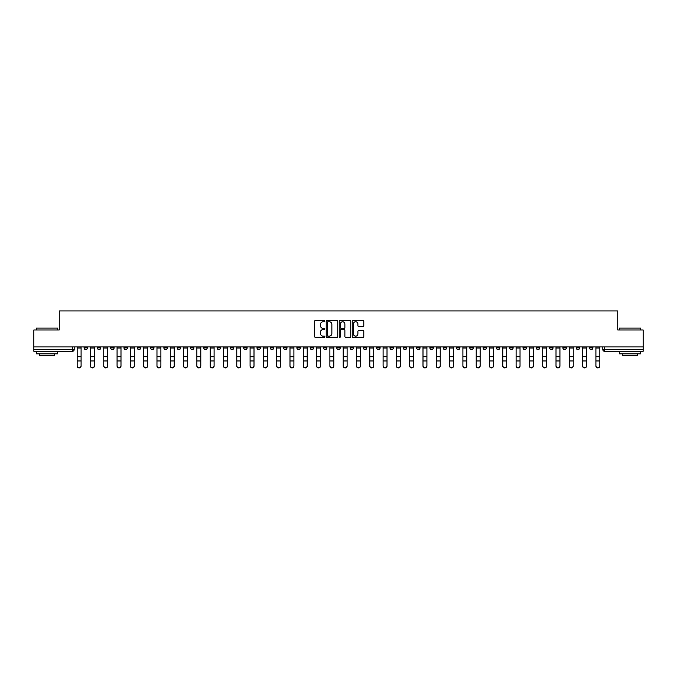 <?xml version="1.0" encoding="UTF-8"?>
<svg xmlns="http://www.w3.org/2000/svg" width="677" height="677" viewBox="0 0 677 677"><rect width="100%" height="100%" fill="white"/><g stroke="black" fill="none" stroke-linecap="round" stroke-linejoin="round"><path stroke-width="1.02" d="M324.858 321.169A0.584 0.584 0 0 0 324.275 320.576L315.38 320.576A0.838 0.838 0 0 0 314.543 321.414L314.543 336.477A0.838 0.838 0 0 0 315.38 337.315L324.275 337.315A0.584 0.584 0 0 0 324.858 336.731A0.584 0.584 0 0 0 324.275 336.147L323.124 336.147A2.674 2.674 0 0 1 320.441 333.465L320.441 332.212A2.674 2.674 0 0 1 323.124 329.538L324.275 329.538A0.584 0.584 0 0 0 324.858 328.946A0.584 0.584 0 0 0 324.275 328.362L323.124 328.362A2.674 2.674 0 0 1 320.441 325.688L320.441 324.427A2.674 2.674 0 0 1 323.124 321.753L324.275 321.753A0.584 0.584 0 0 0 324.858 321.169M523.016 346.937L523.016 347.876L526.427 347.876A1.709 1.709 0 0 1 524.717 349.586A1.709 1.709 0 0 1 523.016 347.876L523.016 346.937M443.207 346.937L443.207 347.876L446.617 347.876A1.709 1.709 0 0 1 444.907 349.586A1.709 1.709 0 0 1 443.207 347.876L443.207 346.937M429.903 346.937L429.903 347.876L433.314 347.876A1.709 1.709 0 0 1 431.613 349.586A1.709 1.709 0 0 1 429.903 347.876L429.903 346.937M350.094 346.937L350.094 347.876L353.504 347.876A1.709 1.709 0 0 1 351.803 349.586A1.709 1.709 0 0 1 350.094 347.876L350.094 346.937M336.791 346.937L336.791 347.876L340.209 347.876A1.709 1.709 0 0 1 338.5 349.586A1.709 1.709 0 0 1 336.791 347.876L336.791 346.937M323.496 346.937L323.496 347.876L326.906 347.876A1.709 1.709 0 0 1 325.197 349.586A1.709 1.709 0 0 1 323.496 347.876L323.496 346.937M296.89 346.937L296.89 347.876L300.3 347.876A1.709 1.709 0 0 1 298.599 349.586A1.709 1.709 0 0 1 296.89 347.876L296.89 346.937M270.292 347.876L270.292 346.937L270.292 347.876A1.709 1.709 0 0 0 271.993 349.586A1.709 1.709 0 0 1 270.292 347.876L273.703 347.876A1.709 1.709 0 0 1 271.993 349.586A1.709 1.709 0 0 0 273.703 347.876L273.703 346.937L273.703 347.876M256.989 347.876L256.989 346.937L256.989 347.876A1.709 1.709 0 0 0 258.69 349.586A1.709 1.709 0 0 1 256.989 347.876L260.4 347.876A1.709 1.709 0 0 1 258.69 349.586M243.686 347.876L243.686 346.937L243.686 347.876A1.709 1.709 0 0 0 245.387 349.586A1.709 1.709 0 0 1 243.686 347.876L247.097 347.876A1.709 1.709 0 0 1 245.387 349.586A1.709 1.709 0 0 0 247.097 347.876L247.097 346.937L247.097 347.876M230.383 346.937L230.383 347.876L233.793 347.876A1.709 1.709 0 0 1 232.093 349.586A1.709 1.709 0 0 1 230.383 347.876L230.383 346.937M217.08 346.937L217.08 347.876L220.49 347.876A1.709 1.709 0 0 1 218.789 349.586A1.709 1.709 0 0 1 217.08 347.876L217.08 346.937M203.785 346.937L203.785 347.876L207.196 347.876A1.709 1.709 0 0 1 205.486 349.586A1.709 1.709 0 0 1 203.785 347.876L203.785 346.937M190.482 347.876L190.482 346.937L190.482 347.876A1.709 1.709 0 0 0 192.183 349.586A1.709 1.709 0 0 1 190.482 347.876L193.893 347.876A1.709 1.709 0 0 1 192.183 349.586M163.876 347.876L163.876 346.937L163.876 347.876A1.709 1.709 0 0 0 165.586 349.586A1.709 1.709 0 0 1 163.876 347.876L167.287 347.876A1.709 1.709 0 0 1 165.586 349.586A1.709 1.709 0 0 0 167.287 347.876L167.287 346.937L167.287 347.876M150.573 347.876L150.573 346.937L150.573 347.876A1.709 1.709 0 0 0 152.283 349.586A1.709 1.709 0 0 1 150.573 347.876L153.984 347.876A1.709 1.709 0 0 1 152.283 349.586A1.709 1.709 0 0 0 153.984 347.876L153.984 346.937L153.984 347.876M137.279 347.876L137.279 346.937L137.279 347.876A1.709 1.709 0 0 0 138.98 349.586A1.709 1.709 0 0 1 137.279 347.876L140.689 347.876A1.709 1.709 0 0 1 138.98 349.586A1.709 1.709 0 0 0 140.689 347.876L140.689 346.937L140.689 347.876M123.976 347.876L123.976 346.937L123.976 347.876A1.709 1.709 0 0 0 125.677 349.586A1.709 1.709 0 0 1 123.976 347.876L127.386 347.876A1.709 1.709 0 0 1 125.677 349.586M110.673 347.876L110.673 346.937L110.673 347.876A1.709 1.709 0 0 0 112.382 349.586A1.709 1.709 0 0 1 110.673 347.876L114.083 347.876A1.709 1.709 0 0 1 112.382 349.586A1.709 1.709 0 0 0 114.083 347.876L114.083 346.937L114.083 347.876M97.37 347.876L97.37 346.937L97.37 347.876A1.709 1.709 0 0 0 99.079 349.586A1.709 1.709 0 0 1 97.37 347.876L100.78 347.876A1.709 1.709 0 0 1 99.079 349.586A1.709 1.709 0 0 0 100.78 347.876L100.78 346.937L100.78 347.876M362.957 326.483A0.838 0.838 0 0 0 363.794 325.645L363.794 321.414A0.838 0.838 0 0 0 362.957 320.576L353.081 320.576A0.838 0.838 0 0 0 352.243 321.414L352.243 336.477A0.838 0.838 0 0 0 353.081 337.315L362.957 337.315A0.838 0.838 0 0 0 363.794 336.477L363.794 331.375A0.838 0.838 0 0 0 362.957 330.537L358.734 330.537A0.838 0.838 0 0 0 357.896 331.375L357.896 333.905A2.243 2.243 0 0 1 355.653 336.147A2.243 2.243 0 0 1 353.419 333.905L353.419 323.987A2.243 2.243 0 0 1 355.653 321.753A2.243 2.243 0 0 1 357.896 323.987L357.896 325.645A0.838 0.838 0 0 0 358.734 326.483L362.957 326.483M33.85 346.937L33.85 329.97L59.263 329.97L59.263 310.955L617.737 310.955L617.737 329.97L643.15 329.97L643.15 346.937L33.85 346.937L33.85 349.586L74.182 349.586L74.182 346.937M337.764 321.414A0.838 0.838 0 0 0 336.934 320.576L327.059 320.576A0.838 0.838 0 0 0 326.221 321.414L326.221 336.477A0.838 0.838 0 0 0 327.059 337.315L336.934 337.315A0.838 0.838 0 0 0 337.764 336.477L337.764 321.414M340.066 320.576L349.941 320.576A0.838 0.838 0 0 1 350.779 321.414L350.779 336.477A0.838 0.838 0 0 1 349.941 337.315L345.719 337.315A0.838 0.838 0 0 1 344.881 336.477L344.881 330.368A0.838 0.838 0 0 0 344.043 329.538L341.242 329.538A0.838 0.838 0 0 0 340.404 330.368L340.404 336.731A0.584 0.584 0 0 1 339.82 337.315A0.584 0.584 0 0 1 339.236 336.731L339.236 321.414A0.838 0.838 0 0 1 340.066 320.576M602.818 346.937L602.818 349.586L643.15 349.586L643.15 351.287L604.527 351.287A1.709 1.709 0 0 1 602.818 349.586A1.709 1.709 0 0 0 604.527 351.287L604.527 346.937M643.15 346.937L643.15 349.586M74.182 349.586A1.709 1.709 0 0 1 72.473 351.287L33.85 351.287L33.85 349.586M592.925 347.876L592.925 346.937L592.925 347.876A1.709 1.709 0 0 1 591.224 349.586A1.709 1.709 0 0 1 589.515 347.876L592.925 347.876A1.709 1.709 0 0 1 591.224 349.586M589.515 346.937L589.515 347.876M579.63 346.937L579.63 347.876A1.709 1.709 0 0 1 577.921 349.586A1.709 1.709 0 0 1 576.22 347.876A1.709 1.709 0 0 0 577.921 349.586M576.22 346.937L576.22 347.876L579.63 347.876M566.327 346.937L566.327 347.876A1.709 1.709 0 0 1 564.618 349.586A1.709 1.709 0 0 1 562.917 347.876L566.327 347.876A1.709 1.709 0 0 1 564.618 349.586M562.917 346.937L562.917 347.876M553.024 346.937L553.024 347.876A1.709 1.709 0 0 1 551.323 349.586A1.709 1.709 0 0 1 549.614 347.876A1.709 1.709 0 0 0 551.323 349.586M549.614 346.937L549.614 347.876L553.024 347.876M539.721 346.937L539.721 347.876A1.709 1.709 0 0 1 538.02 349.586A1.709 1.709 0 0 1 536.311 347.876L539.721 347.876M536.311 346.937L536.311 347.876M526.427 346.937L526.427 347.876A1.709 1.709 0 0 1 524.717 349.586M513.124 346.937L513.124 347.876A1.709 1.709 0 0 1 511.414 349.586A1.709 1.709 0 0 1 509.713 347.876L513.124 347.876M509.713 346.937L509.713 347.876M499.821 346.937L499.821 347.876A1.709 1.709 0 0 1 498.111 349.586A1.709 1.709 0 0 1 496.41 347.876L499.821 347.876M496.41 346.937L496.41 347.876M486.518 346.937L486.518 347.876A1.709 1.709 0 0 1 484.817 349.586A1.709 1.709 0 0 1 483.107 347.876A1.709 1.709 0 0 0 484.817 349.586M483.107 346.937L483.107 347.876L486.518 347.876M473.215 346.937L473.215 347.876A1.709 1.709 0 0 1 471.514 349.586A1.709 1.709 0 0 1 469.804 347.876L473.215 347.876M469.804 346.937L469.804 347.876M459.92 346.937L459.92 347.876A1.709 1.709 0 0 1 458.211 349.586A1.709 1.709 0 0 1 456.51 347.876L459.92 347.876M456.51 346.937L456.51 347.876M446.617 346.937L446.617 347.876M433.314 346.937L433.314 347.876L433.314 346.937M420.011 346.937L420.011 347.876A1.709 1.709 0 0 1 418.31 349.586A1.709 1.709 0 0 1 416.6 347.876L420.011 347.876M416.6 346.937L416.6 347.876M406.708 346.937L406.708 347.876A1.709 1.709 0 0 1 405.007 349.586A1.709 1.709 0 0 1 403.297 347.876L406.708 347.876M403.297 346.937L403.297 347.876M393.413 346.937L393.413 347.876A1.709 1.709 0 0 1 391.704 349.586A1.709 1.709 0 0 1 390.003 347.876L393.413 347.876M390.003 346.937L390.003 347.876M380.11 346.937L380.11 347.876A1.709 1.709 0 0 1 378.401 349.586A1.709 1.709 0 0 1 376.7 347.876L380.11 347.876M376.7 346.937L376.7 347.876M366.807 346.937L366.807 347.876A1.709 1.709 0 0 1 365.106 349.586A1.709 1.709 0 0 1 363.397 347.876L366.807 347.876M363.397 346.937L363.397 347.876M353.504 346.937L353.504 347.876A1.709 1.709 0 0 1 351.803 349.586M340.209 346.937L340.209 347.876M326.906 347.876L326.906 346.937L326.906 347.876A1.709 1.709 0 0 1 325.197 349.586M313.603 346.937L313.603 347.876A1.709 1.709 0 0 1 311.894 349.586A1.709 1.709 0 0 1 310.193 347.876A1.709 1.709 0 0 0 311.894 349.586A1.709 1.709 0 0 0 313.603 347.876L310.193 347.876L310.193 346.937M300.3 347.876L300.3 346.937L300.3 347.876A1.709 1.709 0 0 1 298.599 349.586M286.997 346.937L286.997 347.876A1.709 1.709 0 0 1 285.296 349.586A1.709 1.709 0 0 1 283.587 347.876A1.709 1.709 0 0 0 285.296 349.586M283.587 346.937L283.587 347.876L286.997 347.876M260.4 346.937L260.4 347.876L260.4 346.937M233.793 347.876L233.793 346.937L233.793 347.876A1.709 1.709 0 0 1 232.093 349.586M220.49 347.876L220.49 346.937L220.49 347.876A1.709 1.709 0 0 1 218.789 349.586M207.196 347.876L207.196 346.937L207.196 347.876A1.709 1.709 0 0 1 205.486 349.586M193.893 346.937L193.893 347.876L193.893 346.937M180.59 347.876L180.59 346.937L180.59 347.876A1.709 1.709 0 0 1 178.889 349.586A1.709 1.709 0 0 1 177.179 347.876L180.59 347.876A1.709 1.709 0 0 1 178.889 349.586M177.179 346.937L177.179 347.876M127.386 346.937L127.386 347.876L127.386 346.937M87.485 346.937L87.485 347.876A1.709 1.709 0 0 1 85.776 349.586A1.709 1.709 0 0 1 84.075 347.876A1.709 1.709 0 0 0 85.776 349.586A1.709 1.709 0 0 0 87.485 347.876L87.485 346.937M84.075 346.937L84.075 347.876L87.485 347.876M327.973 321.753A0.584 0.584 0 0 0 327.389 322.337L327.389 335.564A0.584 0.584 0 0 0 327.973 336.147L329.191 336.147A2.674 2.674 0 0 0 331.865 333.465L331.865 324.427A2.674 2.674 0 0 0 329.191 321.753L327.973 321.753M344.881 324.029A2.243 2.243 0 0 0 342.647 321.795A2.243 2.243 0 0 0 340.404 324.029L340.404 327.524A0.838 0.838 0 0 0 341.242 328.362L344.043 328.362A0.838 0.838 0 0 0 344.881 327.524L344.881 324.029M77.161 366.045L77.161 365.715A1.963 1.87 0 0 0 79.124 367.586A1.963 1.87 0 0 0 81.088 365.715L81.088 366.045A1.963 1.87 180 0 1 79.124 367.916A1.963 1.87 180 0 1 77.161 366.045L77.161 361.29M77.161 346.937L77.161 365.715M81.088 346.937L81.088 365.715M90.464 366.045L90.464 365.715A1.963 1.87 0 0 0 92.427 367.586A1.963 1.87 0 0 0 94.391 365.715L94.391 366.045A1.963 1.87 180 0 1 92.427 367.916A1.963 1.87 180 0 1 90.464 366.045L90.464 361.29M103.767 366.045L103.767 365.715A1.963 1.87 0 0 0 105.73 367.586A1.963 1.87 0 0 0 107.685 365.715L107.685 366.045A1.963 1.87 180 0 1 105.73 367.916A1.963 1.87 180 0 1 103.767 366.045L103.767 361.29M90.464 346.937L90.464 365.715M94.391 346.937L94.391 365.715M103.767 346.937L103.767 365.715M107.685 346.937L107.685 365.715M36.406 328.1L57.723 328.1L36.406 328.1L36.406 329.97M57.723 353.843L36.406 353.843L36.406 351.718L57.723 351.718L57.723 353.843M54.744 353.843L54.744 355.806L39.393 355.806L39.393 353.843M619.277 328.1L640.594 328.1L619.277 328.1L619.277 329.97M640.594 353.843L619.277 353.843L619.277 351.718L640.594 351.718L640.594 353.843M637.607 353.843L637.607 355.806L622.256 355.806L622.256 353.843M117.07 366.045L117.07 365.715A1.963 1.87 0 0 0 119.025 367.586A1.963 1.87 0 0 0 120.988 365.715L120.988 366.045A1.963 1.87 180 0 1 119.025 367.916A1.963 1.87 180 0 1 117.07 366.045L117.07 361.29M130.373 366.045L130.373 365.715A1.963 1.87 0 0 0 132.328 367.586A1.963 1.87 0 0 0 134.291 365.715L134.291 366.045A1.963 1.87 180 0 1 132.328 367.916A1.963 1.87 180 0 1 130.373 366.045L130.373 361.29M143.668 366.045L143.668 365.715A1.963 1.87 0 0 0 145.631 367.586A1.963 1.87 0 0 0 147.594 365.715L147.594 366.045A1.963 1.87 180 0 1 145.631 367.916A1.963 1.87 180 0 1 143.668 366.045L143.668 361.29M117.07 346.937L117.07 365.715M120.988 346.937L120.988 365.715M130.373 346.937L130.373 365.715M134.291 346.937L134.291 365.715M143.668 346.937L143.668 365.715M147.594 346.937L147.594 365.715M156.971 366.045L156.971 365.715A1.963 1.87 0 0 0 158.934 367.586A1.963 1.87 0 0 0 160.898 365.715L160.898 366.045A1.963 1.87 180 0 1 158.934 367.916A1.963 1.87 180 0 1 156.971 366.045L156.971 361.29M156.971 346.937L156.971 365.715M160.898 346.937L160.898 365.715M170.274 366.045L170.274 365.715A1.963 1.87 0 0 0 172.237 367.586A1.963 1.87 0 0 0 174.192 365.715L174.192 366.045A1.963 1.87 180 0 1 172.237 367.916A1.963 1.87 180 0 1 170.274 366.045L170.274 361.29M170.274 346.937L170.274 365.715M174.192 346.937L174.192 365.715M183.577 366.045L183.577 365.715A1.963 1.87 0 0 0 185.532 367.586A1.963 1.87 0 0 0 187.495 365.715L187.495 366.045A1.963 1.87 180 0 1 185.532 367.916A1.963 1.87 180 0 1 183.577 366.045L183.577 361.29M183.577 346.937L183.577 365.715M187.495 346.937L187.495 365.715M196.872 366.045L196.872 365.715A1.963 1.87 0 0 0 198.835 367.586A1.963 1.87 0 0 0 200.798 365.715L200.798 366.045A1.963 1.87 180 0 1 198.835 367.916A1.963 1.87 180 0 1 196.872 366.045L196.872 361.29M196.872 346.937L196.872 365.715M200.798 346.937L200.798 365.715M210.175 366.045L210.175 365.715A1.963 1.87 0 0 0 212.138 367.586A1.963 1.87 0 0 0 214.101 365.715L214.101 366.045A1.963 1.87 180 0 1 212.138 367.916A1.963 1.87 180 0 1 210.175 366.045L210.175 361.29M223.478 366.045L223.478 365.715A1.963 1.87 0 0 0 225.441 367.586A1.963 1.87 0 0 0 227.404 365.715L227.404 366.045A1.963 1.87 180 0 1 225.441 367.916A1.963 1.87 180 0 1 223.478 366.045L223.478 361.29M236.781 366.045L236.781 365.715A1.963 1.87 0 0 0 238.744 367.586A1.963 1.87 0 0 0 240.699 365.715L240.699 366.045A1.963 1.87 180 0 1 238.744 367.916A1.963 1.87 180 0 1 236.781 366.045L236.781 361.29M250.084 366.045L250.084 365.715A1.963 1.87 0 0 0 252.039 367.586A1.963 1.87 0 0 0 254.002 365.715L254.002 366.045A1.963 1.87 180 0 1 252.039 367.916A1.963 1.87 180 0 1 250.084 366.045L250.084 361.29M263.378 366.045L263.378 365.715A1.963 1.87 0 0 0 265.342 367.586A1.963 1.87 0 0 0 267.305 365.715L267.305 366.045A1.963 1.87 180 0 1 265.342 367.916A1.963 1.87 180 0 1 263.378 366.045L263.378 361.29M276.681 366.045L276.681 365.715A1.963 1.87 0 0 0 278.645 367.586A1.963 1.87 0 0 0 280.608 365.715L280.608 366.045A1.963 1.87 180 0 1 278.645 367.916A1.963 1.87 180 0 1 276.681 366.045L276.681 361.29M210.175 346.937L210.175 365.715M214.101 346.937L214.101 365.715M223.478 346.937L223.478 365.715M227.404 346.937L227.404 365.715M236.781 346.937L236.781 365.715M240.699 346.937L240.699 365.715M250.084 346.937L250.084 365.715M254.002 346.937L254.002 365.715M263.378 346.937L263.378 365.715M267.305 346.937L267.305 365.715M276.681 346.937L276.681 365.715M280.608 346.937L280.608 365.715M289.984 366.045L289.984 365.715A1.963 1.87 0 0 0 291.948 367.586A1.963 1.87 0 0 0 293.903 365.715L293.903 366.045A1.963 1.87 180 0 1 291.948 367.916A1.963 1.87 180 0 1 289.984 366.045L289.984 361.29M289.984 346.937L289.984 365.715M293.903 346.937L293.903 365.715M303.288 366.045L303.288 365.715A1.963 1.87 0 0 0 305.251 367.586A1.963 1.87 0 0 0 307.206 365.715L307.206 366.045A1.963 1.87 180 0 1 305.251 367.916A1.963 1.87 180 0 1 303.288 366.045L303.288 361.29M303.288 346.937L303.288 365.715M307.206 346.937L307.206 365.715M316.591 366.045L316.591 365.715A1.963 1.87 0 0 0 318.545 367.586A1.963 1.87 0 0 0 320.509 365.715L320.509 366.045A1.963 1.87 180 0 1 318.545 367.916A1.963 1.87 180 0 1 316.591 366.045L316.591 361.29M316.591 346.937L316.591 365.715M320.509 346.937L320.509 365.715M329.885 366.045L329.885 365.715A1.963 1.87 0 0 0 331.848 367.586A1.963 1.87 0 0 0 333.812 365.715L333.812 366.045A1.963 1.87 180 0 1 331.848 367.916A1.963 1.87 180 0 1 329.885 366.045L329.885 361.29M329.885 346.937L329.885 365.715M333.812 346.937L333.812 365.715M343.188 366.045L343.188 365.715A1.963 1.87 0 0 0 345.152 367.586A1.963 1.87 0 0 0 347.115 365.715L347.115 366.045A1.963 1.87 180 0 1 345.152 367.916A1.963 1.87 180 0 1 343.188 366.045L343.188 361.29M343.188 346.937L343.188 365.715M347.115 346.937L347.115 365.715M356.491 366.045L356.491 365.715A1.963 1.87 0 0 0 358.455 367.586A1.963 1.87 0 0 0 360.409 365.715L360.409 366.045A1.963 1.87 180 0 1 358.455 367.916A1.963 1.87 180 0 1 356.491 366.045L356.491 361.29M356.491 346.937L356.491 365.715M360.409 346.937L360.409 365.715M369.794 366.045L369.794 365.715A1.963 1.87 0 0 0 371.749 367.586A1.963 1.87 0 0 0 373.712 365.715L373.712 366.045A1.963 1.87 180 0 1 371.749 367.916A1.963 1.87 180 0 1 369.794 366.045L369.794 361.29M369.794 346.937L369.794 365.715M373.712 346.937L373.712 365.715M383.097 366.045L383.097 365.715A1.963 1.87 0 0 0 385.052 367.586A1.963 1.87 0 0 0 387.016 365.715L387.016 366.045A1.963 1.87 180 0 1 385.052 367.916A1.963 1.87 180 0 1 383.097 366.045L383.097 361.29M383.097 346.937L383.097 365.715M387.016 346.937L387.016 365.715M396.392 366.045L396.392 365.715A1.963 1.87 0 0 0 398.355 367.586A1.963 1.87 0 0 0 400.319 365.715L400.319 366.045A1.963 1.87 180 0 1 398.355 367.916A1.963 1.87 180 0 1 396.392 366.045L396.392 361.29M396.392 346.937L396.392 365.715M400.319 346.937L400.319 365.715M409.695 366.045L409.695 365.715A1.963 1.87 0 0 0 411.658 367.586A1.963 1.87 0 0 0 413.622 365.715L413.622 366.045A1.963 1.87 180 0 1 411.658 367.916A1.963 1.87 180 0 1 409.695 366.045L409.695 361.29M409.695 346.937L409.695 365.715M413.622 346.937L413.622 365.715M422.998 366.045L422.998 365.715A1.963 1.87 0 0 0 424.961 367.586A1.963 1.87 0 0 0 426.916 365.715L426.916 366.045A1.963 1.87 180 0 1 424.961 367.916A1.963 1.87 180 0 1 422.998 366.045L422.998 361.29M422.998 346.937L422.998 365.715M426.916 346.937L426.916 365.715M436.301 366.045L436.301 365.715A1.963 1.87 0 0 0 438.256 367.586A1.963 1.87 0 0 0 440.219 365.715L440.219 366.045A1.963 1.87 180 0 1 438.256 367.916A1.963 1.87 180 0 1 436.301 366.045L436.301 361.29M436.301 346.937L436.301 365.715M440.219 346.937L440.219 365.715M449.596 366.045L449.596 365.715A1.963 1.87 0 0 0 451.559 367.586A1.963 1.87 0 0 0 453.522 365.715L453.522 366.045A1.963 1.87 180 0 1 451.559 367.916A1.963 1.87 180 0 1 449.596 366.045L449.596 361.29M449.596 346.937L449.596 365.715M453.522 346.937L453.522 365.715M462.899 366.045L462.899 365.715A1.963 1.87 0 0 0 464.862 367.586A1.963 1.87 0 0 0 466.825 365.715L466.825 366.045A1.963 1.87 180 0 1 464.862 367.916A1.963 1.87 180 0 1 462.899 366.045L462.899 361.29M462.899 346.937L462.899 365.715M466.825 346.937L466.825 365.715M476.202 366.045L476.202 365.715A1.963 1.87 0 0 0 478.165 367.586A1.963 1.87 0 0 0 480.128 365.715L480.128 366.045A1.963 1.87 180 0 1 478.165 367.916A1.963 1.87 180 0 1 476.202 366.045L476.202 361.29M476.202 346.937L476.202 365.715M480.128 346.937L480.128 365.715M489.505 366.045L489.505 365.715A1.963 1.87 0 0 0 491.468 367.586A1.963 1.87 0 0 0 493.423 365.715L493.423 366.045A1.963 1.87 180 0 1 491.468 367.916A1.963 1.87 180 0 1 489.505 366.045L489.505 361.29M489.505 346.937L489.505 365.715M493.423 346.937L493.423 365.715M502.808 366.045L502.808 365.715A1.963 1.87 0 0 0 504.763 367.586A1.963 1.87 0 0 0 506.726 365.715L506.726 366.045A1.963 1.87 180 0 1 504.763 367.916A1.963 1.87 180 0 1 502.808 366.045L502.808 361.29M502.808 346.937L502.808 365.715M506.726 346.937L506.726 365.715M516.102 366.045L516.102 365.715A1.963 1.87 0 0 0 518.066 367.586A1.963 1.87 0 0 0 520.029 365.715L520.029 366.045A1.963 1.87 180 0 1 518.066 367.916A1.963 1.87 180 0 1 516.102 366.045L516.102 361.29M516.102 346.937L516.102 365.715M520.029 346.937L520.029 365.715M529.406 366.045L529.406 365.715A1.963 1.87 0 0 0 531.369 367.586A1.963 1.87 0 0 0 533.332 365.715L533.332 366.045A1.963 1.87 180 0 1 531.369 367.916A1.963 1.87 180 0 1 529.406 366.045L529.406 361.29M529.406 346.937L529.406 365.715M533.332 346.937L533.332 365.715M542.709 366.045L542.709 365.715A1.963 1.87 0 0 0 544.672 367.586A1.963 1.87 0 0 0 546.627 365.715L546.627 366.045A1.963 1.87 180 0 1 544.672 367.916A1.963 1.87 180 0 1 542.709 366.045L542.709 361.29M542.709 346.937L542.709 365.715M546.627 346.937L546.627 365.715M556.012 366.045L556.012 365.715A1.963 1.87 0 0 0 557.975 367.586A1.963 1.87 0 0 0 559.93 365.715L559.93 366.045A1.963 1.87 180 0 1 557.975 367.916A1.963 1.87 180 0 1 556.012 366.045L556.012 361.29M556.012 346.937L556.012 365.715M559.93 346.937L559.93 365.715M569.315 366.045L569.315 365.715A1.963 1.87 0 0 0 571.27 367.586A1.963 1.87 0 0 0 573.233 365.715L573.233 366.045A1.963 1.87 180 0 1 571.27 367.916A1.963 1.87 180 0 1 569.315 366.045L569.315 361.29M569.315 346.937L569.315 365.715M573.233 346.937L573.233 365.715M582.609 366.045L582.609 365.715A1.963 1.87 0 0 0 584.573 367.586A1.963 1.87 0 0 0 586.536 365.715L586.536 366.045A1.963 1.87 180 0 1 584.573 367.916A1.963 1.87 180 0 1 582.609 366.045L582.609 361.29M582.609 346.937L582.609 365.715M586.536 346.937L586.536 365.715M595.912 366.045L595.912 365.715A1.963 1.87 0 0 0 597.876 367.586A1.963 1.87 0 0 0 599.839 365.715L599.839 366.045A1.963 1.87 180 0 1 597.876 367.916A1.963 1.87 180 0 1 595.912 366.045L595.912 361.29M595.912 346.937L595.912 365.715M599.839 346.937L599.839 365.715M72.473 346.937L72.473 351.287M81.088 348.003L77.161 348.003M81.088 356.737L77.161 356.737M81.088 360.959L77.161 360.959M94.391 348.003L90.464 348.003M94.391 356.737L90.464 356.737M94.391 360.959L90.464 360.959M107.685 348.003L103.767 348.003M107.685 356.737L103.767 356.737M107.685 360.959L103.767 360.959M120.988 348.003L117.07 348.003M120.988 356.737L117.07 356.737M120.988 360.959L117.07 360.959M134.291 348.003L130.373 348.003M134.291 356.737L130.373 356.737M134.291 360.959L130.373 360.959M147.594 348.003L143.668 348.003M147.594 356.737L143.668 356.737M147.594 360.959L143.668 360.959M160.898 348.003L156.971 348.003M160.898 356.737L156.971 356.737M160.898 360.959L156.971 360.959M174.192 348.003L170.274 348.003M174.192 356.737L170.274 356.737M174.192 360.959L170.274 360.959M187.495 348.003L183.577 348.003M187.495 356.737L183.577 356.737M187.495 360.959L183.577 360.959M200.798 348.003L196.872 348.003M200.798 356.737L196.872 356.737M200.798 360.959L196.872 360.959M214.101 348.003L210.175 348.003M214.101 356.737L210.175 356.737M214.101 360.959L210.175 360.959M227.404 348.003L223.478 348.003M227.404 356.737L223.478 356.737M227.404 360.959L223.478 360.959M240.699 348.003L236.781 348.003M240.699 356.737L236.781 356.737M240.699 360.959L236.781 360.959M254.002 348.003L250.084 348.003M254.002 356.737L250.084 356.737M254.002 360.959L250.084 360.959M267.305 348.003L263.378 348.003M267.305 356.737L263.378 356.737M267.305 360.959L263.378 360.959M280.608 348.003L276.681 348.003M280.608 356.737L276.681 356.737M280.608 360.959L276.681 360.959M293.903 348.003L289.984 348.003M293.903 356.737L289.984 356.737M293.903 360.959L289.984 360.959M307.206 348.003L303.288 348.003M307.206 356.737L303.288 356.737M307.206 360.959L303.288 360.959M320.509 348.003L316.591 348.003M320.509 356.737L316.591 356.737M320.509 360.959L316.591 360.959M333.812 348.003L329.885 348.003M333.812 356.737L329.885 356.737M333.812 360.959L329.885 360.959M347.115 348.003L343.188 348.003M347.115 356.737L343.188 356.737M347.115 360.959L343.188 360.959M360.409 348.003L356.491 348.003M360.409 356.737L356.491 356.737M360.409 360.959L356.491 360.959M373.712 348.003L369.794 348.003M373.712 356.737L369.794 356.737M373.712 360.959L369.794 360.959M387.016 348.003L383.097 348.003M387.016 356.737L383.097 356.737M387.016 360.959L383.097 360.959M400.319 348.003L396.392 348.003M400.319 356.737L396.392 356.737M400.319 360.959L396.392 360.959M413.622 348.003L409.695 348.003M413.622 356.737L409.695 356.737M413.622 360.959L409.695 360.959M426.916 348.003L422.998 348.003M426.916 356.737L422.998 356.737M426.916 360.959L422.998 360.959M440.219 348.003L436.301 348.003M440.219 356.737L436.301 356.737M440.219 360.959L436.301 360.959M453.522 348.003L449.596 348.003M453.522 356.737L449.596 356.737M453.522 360.959L449.596 360.959M466.825 348.003L462.899 348.003M466.825 356.737L462.899 356.737M466.825 360.959L462.899 360.959M480.128 348.003L476.202 348.003M480.128 356.737L476.202 356.737M480.128 360.959L476.202 360.959M493.423 348.003L489.505 348.003M493.423 356.737L489.505 356.737M493.423 360.959L489.505 360.959M506.726 348.003L502.808 348.003M506.726 356.737L502.808 356.737M506.726 360.959L502.808 360.959M520.029 348.003L516.102 348.003M520.029 356.737L516.102 356.737M520.029 360.959L516.102 360.959M533.332 348.003L529.406 348.003M533.332 356.737L529.406 356.737M533.332 360.959L529.406 360.959M546.627 348.003L542.709 348.003M546.627 356.737L542.709 356.737M546.627 360.959L542.709 360.959M559.93 348.003L556.012 348.003M559.93 356.737L556.012 356.737M559.93 360.959L556.012 360.959M573.233 348.003L569.315 348.003M573.233 356.737L569.315 356.737M573.233 360.959L569.315 360.959M586.536 348.003L582.609 348.003M586.536 356.737L582.609 356.737M586.536 360.959L582.609 360.959M599.839 348.003L595.912 348.003M599.839 356.737L595.912 356.737M599.839 360.959L595.912 360.959M57.723 329.97L57.723 328.1M52.865 351.718L52.865 351.287M41.272 351.718L41.272 351.287M640.594 329.97L640.594 328.1M635.728 351.718L635.728 351.287M624.135 351.718L624.135 351.287"/></g></svg>
